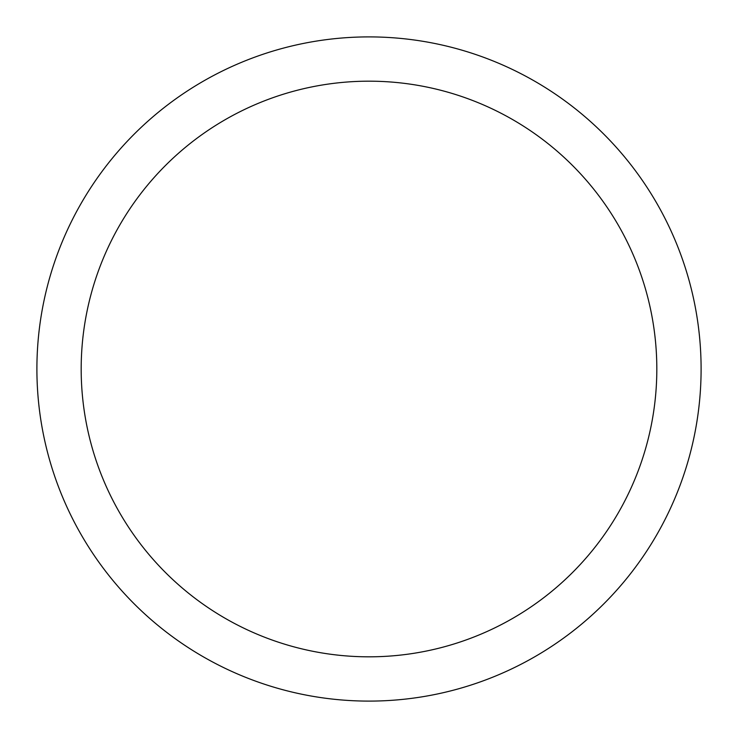 <?xml version="1.0" encoding="UTF-8"?>
<svg xmlns="http://www.w3.org/2000/svg" width="738" height="738" viewBox="0 0 738 738"><rect width="100%" height="100%" fill="white"/><g stroke="black" fill="none" stroke-linecap="round" stroke-linejoin="round"><path stroke-width="1.11" d="M36.9 369A332.1 332.1 0 0 1 369 36.9A332.1 332.1 0 0 1 701.1 369A332.1 332.1 0 0 1 369 701.1A332.1 332.1 0 0 1 36.9 369M656.82 369A287.82 287.82 0 0 0 225.09 119.741A287.82 287.82 0 0 0 225.09 618.26A287.82 287.82 0 0 0 656.82 369"/></g></svg>
